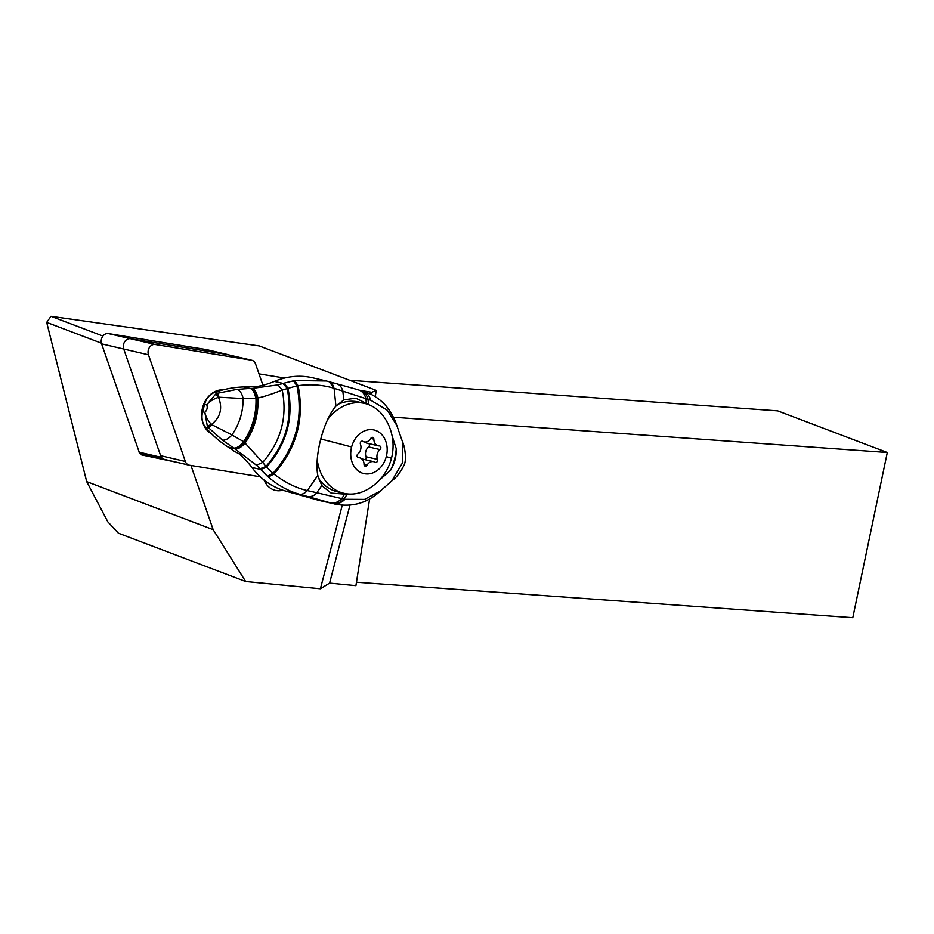 <?xml version="1.0" encoding="UTF-8"?>
<svg xmlns="http://www.w3.org/2000/svg" width="934" height="934" viewBox="0 0 934 934"><rect width="100%" height="100%" fill="white"/><g stroke="black" fill="none" stroke-linecap="round" stroke-linejoin="round"><path stroke-width="1.4" d="M255.577 363.956L262.933 385.24L255.577 363.956A7.168 5.756 -76.9 0 0 253.955 361.423A7.168 5.756 -76.9 0 1 255.577 363.956M160.625 455.687L185.341 461.454A7.168 5.756 -76.9 0 0 186.963 463.988A7.168 5.756 -76.9 0 0 189.439 465.214L260.306 476.784L189.439 465.214A7.168 5.756 -76.9 0 1 189.135 465.155A7.168 5.756 -76.9 0 1 186.963 463.988A7.168 5.756 -76.9 0 1 185.341 461.454L148.459 354.792A7.168 5.756 -76.9 0 1 149.44 347.448A7.168 5.756 -76.9 0 1 155.196 344.483L251.48 360.197A7.168 5.756 -76.9 0 1 251.783 360.267A7.168 5.756 -76.9 0 1 253.955 361.423A7.168 5.756 -76.9 0 0 251.48 360.197L226.764 354.43L130.468 338.715A7.168 5.756 103.1 0 0 124.724 341.681A7.168 5.756 103.1 0 0 123.732 349.024L160.625 455.687A7.168 5.756 103.1 0 0 162.236 458.22A7.168 5.756 103.1 0 0 164.407 459.388A7.168 5.756 103.1 0 0 164.711 459.446M223.133 389.84A23.105 18.563 103.1 0 0 206.169 399.577A23.105 18.563 103.1 0 0 211.633 433.878M227.371 354.581A7.168 5.756 103.1 0 0 227.067 354.5A7.168 5.756 103.1 0 0 226.764 354.43M375.211 396.635L376.309 390.4L259.162 345.907L50.961 316.311L46.7 322.393L86.699 481.629L107.842 521.861L118.396 533.186L245.642 581.508L320.397 588.782L329.597 583.108L349.981 505.154M349.69 380.29L777.66 410.867L887.3 452.5L393.447 417.218M50.961 316.311L102.927 336.042M46.7 322.393L101.409 343.175M162.936 459.131L139.633 453.375L101.608 343.864A7.168 5.756 103.1 0 1 102.6 336.52A7.168 5.756 103.1 0 1 108.344 333.555L206.402 349.585M376.309 390.4L371.79 392.28L360.547 390.447M284.578 378.036L258.998 373.869M371.79 392.28L371.242 394.393M329.597 583.108L355.912 585.665L369.631 498.896M852.789 617.689L887.3 452.5L852.789 617.689L356.461 582.232M86.699 481.629L213.162 529.66L245.642 581.508M264.007 479.959A22.393 17.98 103.1 0 0 275.402 490.373A22.393 17.98 103.1 0 0 277.491 490.7A22.393 17.98 103.1 0 0 282.827 490.187M190.956 465.459L213.162 529.66M342.264 505.212L320.397 588.782M141.454 454.134L141.723 454.916L177.904 462.528M164.559 459.423L163.24 459.201A3.584 2.872 -76.9 0 1 163.088 459.178A3.584 2.872 -76.9 0 1 162.002 458.594A3.584 2.872 -76.9 0 1 161.185 457.321L123.732 349.024A7.168 5.756 -76.9 0 1 124.724 341.681A7.168 5.756 -76.9 0 1 130.468 338.715L228.235 354.675A3.584 2.872 -76.9 0 1 228.398 354.71A3.584 2.872 -76.9 0 1 229.017 354.955M141.723 454.916L152.044 456.598M202.071 410.014A26.199 21.038 103.1 0 0 202.246 409.349A26.199 21.038 103.1 0 0 202.783 406.979M293.369 493.175L317.723 500.029A89.547 72.233 103.1 0 0 320.058 500.636L332.819 503.554A17.909 13.438 105.9 0 0 344.985 499.27L364.564 499.386L380.407 490.969L391.86 480.858L402.811 462.342L402.554 441.945L396.833 425.495L387.341 410.248L370.856 400.301C369.292 395.327 366.42 392.21 362.264 390.937M236.932 389.396C239.933 390.4 241.999 393.447 243.144 398.561L255.788 398.398C254.854 392.805 252.974 389.478 250.137 388.404L236.932 389.396L217.879 393.179L215.661 394.101L206.776 404.761C207.733 407.668 207.079 410.189 204.826 412.326L202.631 411.812A16.123 13.006 103.1 0 0 205.503 427.223A134.321 108.356 103.1 0 0 228.118 447.071L234.504 448.553C237.505 448.682 240.762 446.569 244.299 442.226L262.723 462.412C281.064 441.128 287.555 417.019 282.196 390.062L278.017 384.878L252.203 388.392C254.865 389.408 256.757 392.607 257.877 397.989C263.925 396.705 272.027 394.066 282.196 390.062L296.919 385.812C303.538 418.49 295.576 447.655 273.02 473.316L273.919 474.04C285.045 482.516 296.136 488.015 307.181 490.537L316.813 492.743L321.786 485.587L317.793 475.406C314.128 456.189 323.491 420.37 335.925 406.127L334.08 388.287L329.328 381.749M266.622 467.21L260.714 469.487L267.404 476.223L273.02 473.316L266.494 467.082C286.89 443.883 294.023 417.498 287.894 387.914L283.784 383.244L294.549 380.547L326.375 380.99L336.835 383.827C339.707 384.656 341.704 387.085 342.813 391.113L370.856 400.301M328.85 381.621C331.337 382.275 333.029 384.481 333.952 388.24L342.813 391.113L343.817 399.88L355.737 398.199L366.338 403.36L365.93 398.596C364.54 393.763 361.925 390.821 358.072 389.758L370.471 394.02C378.457 397.942 384.89 403.558 389.77 410.867C397.289 423.721 394.895 421.176 396.833 425.495M366.338 403.36L368.498 404.667L368.054 399.297C366.653 394.405 363.968 391.404 360.01 390.307L360.349 390.389M293.346 493.28L285.477 490.992A89.547 72.233 103.1 0 1 251.888 467.432A107.457 86.687 -76.9 0 0 239.174 453.889L233.512 450.807A107.457 86.687 -76.9 0 0 228.118 447.071M330.356 502.854C334.349 503.648 338.166 502.235 341.821 498.604L316.813 492.743C314.478 495.592 311.512 496.876 307.905 496.573A173.42 3.421 14.7 0 1 330.356 502.854A66.081 1.319 14.6 0 1 332.154 503.356A66.092 1.331 14.6 0 1 332.819 503.554L317.723 500.029M335.925 406.127L343.817 399.88M332.154 503.356A17.909 13.251 -74.1 0 0 344.121 499.083L341.821 498.604L344.599 494.098L331.115 493.094L321.786 485.587M294.549 380.547L298.086 385.66C310.765 383.979 322.709 384.843 333.952 388.24M307.181 490.537C304.554 493.467 301.974 494.705 299.429 494.238L285.477 490.992M267.404 476.223L268.338 477.041C278.052 485.4 288.408 491.121 299.394 494.226A129.137 2.533 14.7 0 1 307.905 496.573M293.428 380.757L296.919 385.812L298.086 385.66C304.717 418.654 296.662 448.11 273.919 474.04L268.338 477.041M326.375 380.99L312.586 377.78A89.547 72.233 103.1 0 0 274.398 381.399A107.457 86.687 -76.9 0 1 256.78 386.536L250.335 386.489A107.457 86.687 -76.9 0 1 243.844 386.945A134.321 108.356 103.1 0 0 214.61 392.42A16.123 13.006 103.1 0 0 204.604 404.259L206.776 404.761C209.625 401.398 213.547 398.923 218.533 397.335C222.817 408.356 220.459 417.405 211.434 424.48L231.982 434.94C239.454 423.966 243.179 411.847 243.144 398.561L218.918 397.195L217.879 393.179L214.61 392.42M283.784 383.244L282.99 383.5L287.088 388.17C293.124 417.416 286.096 443.498 265.968 466.428L260.061 468.798L260.714 469.487L251.888 467.432M260.621 469.382L266.494 467.082L262.723 462.412L256.465 465.202L260.061 468.798M252.203 388.392L250.289 388.404C253.114 389.455 255.005 392.782 255.974 398.374L255.788 398.398M243.844 386.945L250.289 388.404M278.017 384.878L282.99 383.5M244.299 442.226L243.937 441.945C240.412 446.452 237.131 448.577 234.119 448.32L256.465 465.202M250.686 388.404C253.476 389.443 255.391 392.747 256.418 398.304C257.025 414.101 252.869 428.659 243.937 441.945L243.576 441.665C252.39 428.472 256.523 414.042 255.974 398.374L257.877 397.989C258.73 414.299 254.492 429.278 245.152 442.926C241.556 447.129 238.263 449.149 235.275 449.009M234.959 448.822C237.948 448.962 241.241 446.907 244.825 442.646C254.048 429.091 258.263 414.241 257.469 398.082C256.336 392.759 254.433 389.525 251.783 388.392M234.119 448.32L233.698 448.075C236.746 448.32 240.038 446.183 243.576 441.665L231.982 434.94C228.573 438.747 225.386 440.463 222.42 440.101L233.698 448.075M205.503 427.223L208.784 427.994L222.42 440.101M207.92 426.92L211.703 424.783L208.784 427.994L207.325 426.056L211.434 424.48C207.827 420.522 205.62 416.471 204.826 412.326L207.325 426.056M202.631 411.812L204.604 404.259M216.618 393.658L218.918 397.195L215.661 394.101M344.599 494.098L347.752 493.934M379.239 480.309L390.716 470.047A49.257 39.73 -76.9 0 0 396.249 448.752L392.046 435.653M396.249 448.752C396.471 456.376 394.627 463.474 390.716 470.047M347.238 493.981L344.121 499.083L344.985 499.27M327.589 419.623A46.116 37.045 -76.9 0 1 364.82 403.476L358.656 402.029A46.116 37.045 103.1 0 0 337.209 404.737M318.494 478.336A46.116 37.045 103.1 0 0 337.699 491.856L343.875 493.292A46.116 37.045 -76.9 0 1 317.21 459.645M386.291 456.598A22.393 17.98 -76.9 0 1 363.279 473.445A22.393 17.98 -76.9 0 1 351.616 446.989A22.393 17.98 -76.9 0 1 374.616 430.13A22.393 17.98 -76.9 0 1 386.291 456.598A50.144 0.992 14.7 0 1 391.439 458.407A50.144 50.144 0 0 1 366.572 489.941A46.116 37.045 -76.9 0 1 343.875 493.292M364.82 403.476A46.116 37.045 -76.9 0 1 383.699 416.529A50.144 50.144 0 0 1 391.439 458.407M379.367 445.938A7.53 6.048 -76.9 0 1 378.282 445.81A7.53 6.048 -76.9 0 1 373.857 439.167A2.031 1.634 103.1 0 0 370.856 438.326A7.53 6.048 -76.9 0 1 364.178 441.899A7.53 6.048 -76.9 0 1 362.789 441.35A2.031 1.634 103.1 0 0 360.431 444.175A7.53 6.048 -76.9 0 1 360.664 449.499A7.53 6.048 -76.9 0 1 357.874 453.971A2.031 1.634 103.1 0 0 358.528 457.637A7.53 6.048 -76.9 0 1 359.613 457.765A7.53 6.048 -76.9 0 1 364.038 464.42A2.031 1.634 103.1 0 0 367.039 465.249A7.53 6.048 -76.9 0 1 373.728 461.676A7.53 6.048 -76.9 0 1 375.106 462.237A2.031 1.634 103.1 0 0 377.464 459.4A7.53 6.048 -76.9 0 1 377.231 454.087A7.53 6.048 -76.9 0 1 380.021 449.604A2.031 1.634 103.1 0 0 379.367 445.938M364.645 441.992A7.53 6.048 103.1 0 0 366.864 443.148L378.282 445.81M368.813 443.603A2.031 1.634 -76.9 0 1 368.603 446.942A7.53 6.048 103.1 0 0 365.801 451.426A7.53 6.048 103.1 0 0 366.035 456.738A2.031 1.634 -76.9 0 1 364.949 459.633M373.728 461.676L362.299 459.014A7.53 6.048 103.1 0 0 361.82 458.933M185.341 461.454L148.459 354.792A7.168 5.756 -76.9 0 1 149.44 347.448A7.168 5.756 -76.9 0 1 155.196 344.483L251.48 360.197M108.344 333.555L155.196 344.483M148.459 354.792L101.608 343.864M228.235 354.675L206.11 349.514M139.061 452.161L161.185 457.321M317.793 475.406L307.321 490.572A17.909 9.305 105.3 0 1 299.522 494.261M287.333 388.089L283.189 383.442L274.398 381.399M320.829 439.038A50.144 0.992 14.7 0 1 351.616 446.989M370.798 438.443L373.857 439.167M368.603 446.942L380.021 449.604M366.035 456.738L377.464 459.4M364.038 464.548L367.039 465.249M362.007 441.163L362.789 441.35M227.067 354.5L251.783 360.267M164.407 459.388L189.135 465.155M228.398 354.71L206.239 349.538M163.088 459.178L140.929 454.006M337.069 383.886L358.411 389.84M329.06 381.679L326.678 381.072M391.86 480.847C396.541 477.344 400.523 472.289 403.792 465.692C407.341 459.82 404.27 444.736 402.542 441.922M380.407 490.969C367.401 503.076 352.211 507.442 334.851 504.08M359.613 457.765L357.652 457.31M364.178 441.899L361.528 441.28"/></g></svg>
